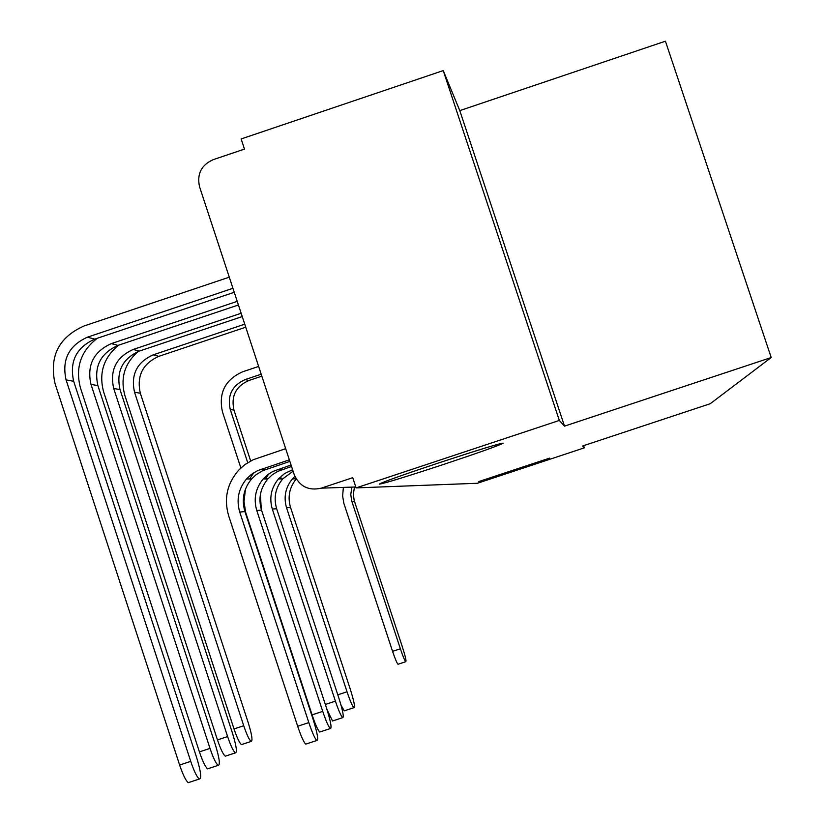 <?xml version="1.0" encoding="UTF-8"?>
<svg xmlns="http://www.w3.org/2000/svg" width="824" height="824" viewBox="0 0 824 824"><rect width="100%" height="100%" fill="white"/><g stroke="black" fill="none" stroke-linecap="round" stroke-linejoin="round"><path stroke-width="1.24" d="M444.909 464.005C406.036 476.797 384.149 483.513 379.246 484.141C381.934 482.339 401.288 475.417 437.338 463.366C475.808 450.697 497.717 443.961 503.062 443.158C500.868 444.826 481.484 451.779 444.909 464.005M515.433 469.968L478.765 481.587L549.649 458.113L515.433 469.968M443.23 70.596L559.331 420.446L564.512 426.132L771.202 357.544L665.431 41.2L459.792 110.612L443.23 70.596L241.144 138.947L244.481 149.093L213.117 159.691C201.262 165.058 196.74 174.101 199.562 186.801L294.178 474.511C299.473 486.469 308.475 491.022 321.206 488.168L355.803 486.974M559.331 420.446L356.102 487.901L477.405 483.266L584.329 447.844L583.608 445.671M771.202 357.544L710.247 403.709L582.65 445.99L584.329 447.844M356.102 487.901L352.744 477.693L321.206 488.168M459.792 110.612L564.512 426.132M398.25 664.185L398.013 664.257C396.921 663.145 395.108 658.84 392.574 651.341L400.371 648.776C402.895 656.275 404.697 660.591 405.769 661.703C406.489 661.219 405.377 656.347 402.442 647.097L354.207 500.59L353.331 494.318L354.464 487.015M400.371 648.776L351.663 500.807L350.777 494.472L351.92 487.108M343.371 487.396L342.63 495.966L343.835 503.237L392.574 651.341M247.725 462.676L230.246 409.446C227.125 395.396 232.111 385.447 245.202 379.565L261.198 374.22M250.671 460.966L233.965 410.115C230.885 396.21 235.819 386.343 248.786 380.523L261.836 376.166M258.633 366.443L242.647 371.789C225.024 379.709 218.308 393.12 222.501 412.021L240.865 467.96M260.106 500.374L259.91 499.777M344.762 710.69L344.236 710.855L340.982 704.973M337.799 694.817L347.028 691.789C350.076 700.791 352.373 706.086 353.939 707.672C355.257 707.332 354.032 701.162 350.272 689.173L290.532 507.429C287.483 496.954 289.378 487.468 296.249 478.991M347.028 691.789L286.567 507.79C283.456 497.109 285.423 487.458 292.469 478.857L294.899 476.406M282.261 475.263L279.964 478.888M242.163 744.381L241.463 744.608C239.547 743.145 237.065 737.913 234.016 728.931L243.729 725.738C246.778 734.73 249.25 739.962 251.124 741.435C252.875 740.941 251.917 734.709 248.23 722.71L140.338 393.264C136.506 375.919 142.655 363.611 158.805 356.349L245.737 327.21M243.729 725.738L134.528 392.214C130.645 374.663 136.877 362.2 153.223 354.845L244.738 324.172M138.247 351.477C124.62 363.332 120.16 377.989 124.867 395.448L234.016 728.931M333.143 720.784L332.525 720.99L327.046 709.691M325.336 704.469L335.409 701.152C338.551 710.463 340.971 715.963 342.65 717.663C344.123 717.385 342.887 710.927 338.942 698.309L276.648 508.696C273.444 497.686 275.474 487.746 282.735 478.878L293.087 471.215M335.409 701.152L272.322 509.098C269.077 497.933 271.127 487.87 278.491 478.888L284.62 473.532L292.613 469.752M268.696 473.975L265.441 478.919M260.353 494.73L261.352 509.603M226.095 755.927L225.282 756.195C223.232 754.619 220.626 749.191 217.474 739.911L227.609 736.574C230.761 745.864 233.347 751.292 235.365 752.879C237.322 752.436 236.375 745.905 232.512 733.278L120.026 389.608C116.03 371.521 122.457 358.687 139.287 351.096L242.235 316.571M227.609 736.574L113.702 388.475C109.654 370.151 116.153 357.142 133.21 349.469L241.144 313.264M118.584 345.194C103.628 357.534 98.633 373.087 103.618 391.843L217.474 739.911M320.454 731.805L319.733 732.042C317.889 730.219 315.345 724.492 312.09 714.871L322.73 711.38C325.974 721 328.508 726.727 330.311 728.56C331.979 728.365 330.733 721.597 326.592 708.269L261.507 510.077C258.159 498.561 260.281 488.179 267.872 478.919L272.239 474.799L277.307 471.575L291.521 466.456M322.73 711.38L256.779 510.509C253.38 498.839 255.533 488.313 263.227 478.929L267.656 474.748L272.785 471.483L291.057 465.014M245.449 489.157L244.007 501.651L245.645 512.312L312.09 714.871M253.864 472.677L249.59 478.96M208.585 768.514L207.617 768.823C205.413 767.123 202.673 761.479 199.418 751.89L210.017 748.408C213.272 758.008 215.991 763.652 218.164 765.372C220.358 764.991 219.421 758.142 215.373 744.803L97.891 385.622C93.72 366.721 100.425 353.311 118.017 345.38L238.424 304.983M210.017 748.408L90.98 384.386C86.747 365.228 93.545 351.632 111.374 343.598L237.23 301.357M97.314 338.262C80.773 351.086 75.149 367.638 80.443 387.908L199.418 751.89M306.569 743.856L305.704 744.134C303.716 742.156 301.038 736.192 297.68 726.253L308.825 722.596C312.183 732.536 314.84 738.51 316.797 740.498C318.682 740.405 317.436 733.298 313.058 719.177L244.934 511.591C241.432 499.529 243.647 488.653 251.598 478.95L256.171 474.634L262.609 470.71L289.863 461.409M285.671 448.668L253.112 459.771L244.913 464.592L238.96 469.855C227.146 483.255 223.706 498.551 228.639 515.752L297.68 726.253M308.825 722.596L239.743 512.064C236.189 499.838 238.445 488.807 246.5 478.96L251.145 474.583L257.665 470.607L289.348 459.833M189.407 782.285L188.263 782.666C185.874 780.822 183 774.941 179.632 765.022L190.735 761.376C194.093 771.295 196.957 777.187 199.305 779.041C201.777 778.752 200.881 771.552 196.606 757.421L73.666 381.265C69.309 361.478 76.323 347.429 94.739 339.127L234.253 292.283M190.735 761.376L66.085 379.905C61.656 359.831 68.783 345.586 87.447 337.171L232.945 288.307M229.278 277.173L83.821 326.057C58.679 337.397 49.09 356.576 55.054 383.603L179.632 765.022M354.516 501.6L351.972 501.837M245.202 379.565L248.786 380.523M230.246 409.446L233.965 410.115M290.532 507.429L286.567 507.79M153.223 354.845L158.805 356.349M134.528 392.214L140.338 393.264M292.685 469.999L291.923 469.979M276.648 508.696L272.322 509.098M133.21 349.469L139.287 351.096M113.702 388.475L120.026 389.608M281.736 469.711L277.276 469.598M261.507 510.077L256.779 510.509M111.374 343.598L118.017 345.38M90.98 384.386L97.891 385.622M266.111 469.32L261.218 469.196M244.934 511.591L239.743 512.064M87.447 337.171L94.739 339.127M66.085 379.905L73.666 381.265M398.013 664.257L405.769 661.703M344.236 710.855L353.939 707.672M296.156 478.847L292.469 478.857M241.463 744.608L251.124 741.435M332.525 720.99L342.65 717.663M282.735 478.878L278.491 478.888M225.282 756.195L235.365 752.879M319.733 732.042L330.311 728.56M267.872 478.919L263.227 478.929M207.617 768.823L218.164 765.372M305.704 744.134L316.797 740.498M251.598 478.95L246.5 478.96M188.263 782.666L199.305 779.041"/></g></svg>
